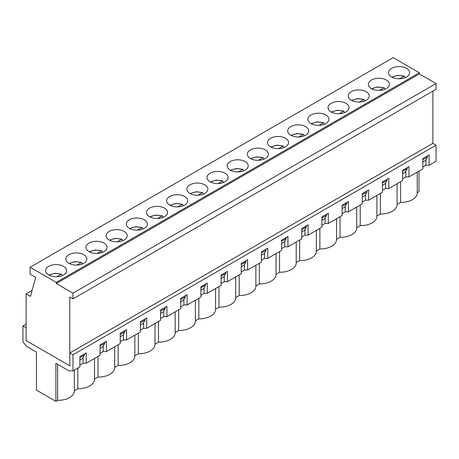 <?xml version="1.0" encoding="UTF-8"?>
<svg xmlns="http://www.w3.org/2000/svg" width="459" height="459" viewBox="0 0 459 459"><rect width="100%" height="100%" fill="white"/><g stroke="black" fill="none" stroke-linecap="round" stroke-linejoin="round"><path stroke-width="0.69" d="M61.988 275.721L61.632 274.195L60.972 274.304L56.773 276.725M82.155 264.08L81.8 262.548L81.145 262.657L76.94 265.084M102.328 252.433L101.973 250.907L101.313 251.01L97.113 253.437M122.501 240.786L122.14 239.259L121.486 239.363L117.28 241.79M142.669 229.144L142.313 227.612L141.653 227.721L137.453 230.148M162.842 217.497L162.48 215.965L161.826 216.074L157.626 218.501M183.009 205.85L182.653 204.324L181.999 204.427L177.794 206.854M203.182 194.203L202.826 192.677L202.167 192.786L197.967 195.213M223.349 182.562L222.994 181.03L222.34 181.139L218.134 183.566M243.522 170.914L243.167 169.388L242.507 169.491L238.307 171.918M263.695 159.267L263.334 157.741L262.68 157.85L258.474 160.271M283.863 147.626L283.507 146.094L282.847 146.203L278.647 148.63M304.036 135.979L303.674 134.453L303.02 134.556L298.82 136.983M324.203 124.332L323.847 122.805L323.193 122.909L318.988 125.336M344.376 112.69L344.021 111.158L343.361 111.267L339.161 113.694M364.544 101.043L364.188 99.511L363.534 99.62L359.328 102.047M384.717 89.396L384.361 87.87L383.701 87.973L379.501 90.4M404.89 77.755L404.528 76.223L403.874 76.332L399.669 78.759M422.791 159.743L427.455 157.047L425.47 160.489L425.963 160.202L422.791 162.033L425.47 160.489M427.455 155.905L427.455 157.047M405.297 172.131L402.618 173.68L405.297 172.131L407.282 168.694L402.618 171.391M385.13 183.778L382.445 185.327L385.13 183.778L387.115 180.341L382.445 183.032M364.957 195.425L362.277 196.968L364.957 195.425L366.942 191.982L362.277 194.679M344.784 207.066L342.104 208.615L344.784 207.066L346.769 203.63L342.104 206.326M324.616 218.713L321.937 220.263L324.616 218.713L326.601 215.277L321.937 217.968M304.443 230.361L301.764 231.91L304.443 230.361L306.428 226.924L301.764 229.615M284.276 242.008L281.596 243.551L284.276 242.008L286.261 238.565L281.596 241.262M264.103 253.649L261.423 255.198L264.103 253.649L266.088 250.212L261.423 252.903M243.936 265.296L241.25 266.845L243.936 265.296L245.921 261.859L241.25 264.55M223.762 276.943L221.083 278.487L223.762 276.943L225.748 273.501L221.083 276.198M203.589 288.585L200.91 290.134L203.589 288.585L205.575 285.148L200.91 287.839M183.422 300.232L180.743 301.781L183.422 300.232L185.407 296.795L180.743 299.486M163.249 311.879L160.57 313.422L163.249 311.879L165.234 308.437L160.57 311.133M143.082 323.52L140.402 325.07L143.082 323.52L145.067 320.084L140.402 322.78M122.909 335.168L120.229 336.717L122.909 335.168L124.894 331.731L120.229 334.422M102.741 346.815L100.056 348.364L102.741 346.815L104.727 343.378L100.056 346.069M82.568 358.462L79.889 360.005L82.568 358.462L84.554 355.019L79.889 357.716M26.129 293.846L30.495 296.371L35.659 277.339L30.099 274.132L30.099 267.253L56.302 282.383L56.302 283.53L72.981 293.158L72.981 298.889L69.802 297.059L69.802 365.829L26.129 340.612L26.129 293.846L32.119 290.386M432.871 91.106L432.871 143.374L436.05 145.21L436.05 161.258L429.142 165.246L425.963 165.246L425.963 159.629M371.446 88.633A10.528 6.076 180 0 1 368.365 84.336A10.528 6.076 180 0 1 378.893 78.254A10.528 6.076 180 0 1 389.421 84.336A10.528 6.076 180 0 1 382.921 89.947A10.528 6.076 180 0 1 371.446 88.633M331.105 111.921A10.528 6.076 180 0 1 328.024 107.624A10.528 6.076 180 0 1 338.553 101.548A10.528 6.076 180 0 1 349.081 107.624A10.528 6.076 180 0 1 342.58 113.241A10.528 6.076 180 0 1 331.105 111.921M290.765 135.216A10.528 6.076 180 0 1 287.684 130.913A10.528 6.076 180 0 1 298.212 124.837A10.528 6.076 180 0 1 308.741 130.913A10.528 6.076 180 0 1 302.24 136.53A10.528 6.076 180 0 1 290.765 135.216M250.425 158.504A10.528 6.076 180 0 1 247.344 154.207A10.528 6.076 180 0 1 257.872 148.125A10.528 6.076 180 0 1 268.4 154.207A10.528 6.076 180 0 1 261.9 159.824A10.528 6.076 180 0 1 250.425 158.504M210.084 181.793A10.528 6.076 180 0 1 206.998 177.495A10.528 6.076 180 0 1 217.526 171.419A10.528 6.076 180 0 1 228.06 177.495A10.528 6.076 180 0 1 221.559 183.112A10.528 6.076 180 0 1 210.084 181.793M169.744 205.087A10.528 6.076 180 0 1 166.657 200.79A10.528 6.076 180 0 1 177.185 194.708A10.528 6.076 180 0 1 187.714 200.79A10.528 6.076 180 0 1 181.219 206.401A10.528 6.076 180 0 1 169.744 205.087M129.404 228.375A10.528 6.076 180 0 1 126.317 224.078A10.528 6.076 180 0 1 136.845 217.996A10.528 6.076 180 0 1 147.373 224.078A10.528 6.076 180 0 1 140.873 229.695A10.528 6.076 180 0 1 129.404 228.375M89.057 251.664A10.528 6.076 180 0 1 85.976 247.367A10.528 6.076 180 0 1 96.505 241.291A10.528 6.076 180 0 1 107.033 247.367A10.528 6.076 180 0 1 100.532 252.984A10.528 6.076 180 0 1 89.057 251.664M48.717 274.958A10.528 6.076 180 0 1 45.636 270.661A10.528 6.076 180 0 1 56.164 264.579A10.528 6.076 180 0 1 66.693 270.661A10.528 6.076 180 0 1 60.192 276.278A10.528 6.076 180 0 1 48.717 274.958M30.099 267.253L393.168 57.639L419.371 72.769L419.371 73.916L436.05 83.544L436.05 89.275L72.981 298.889M56.302 282.383L419.371 72.769M68.89 263.311A10.528 6.076 180 0 1 65.803 259.014A10.528 6.076 180 0 1 76.332 252.938A10.528 6.076 180 0 1 86.866 259.014A10.528 6.076 180 0 1 80.365 264.631A10.528 6.076 180 0 1 68.89 263.311M109.231 240.023A10.528 6.076 180 0 1 106.149 235.725A10.528 6.076 180 0 1 116.678 229.643A10.528 6.076 180 0 1 127.206 235.725A10.528 6.076 180 0 1 120.706 241.336A10.528 6.076 180 0 1 109.231 240.023M149.571 216.728A10.528 6.076 180 0 1 146.49 212.431A10.528 6.076 180 0 1 157.018 206.355A10.528 6.076 180 0 1 167.546 212.431A10.528 6.076 180 0 1 161.046 218.048A10.528 6.076 180 0 1 149.571 216.728M189.911 193.44A10.528 6.076 180 0 1 186.83 189.142A10.528 6.076 180 0 1 197.359 183.061A10.528 6.076 180 0 1 207.887 189.142A10.528 6.076 180 0 1 201.386 194.759A10.528 6.076 180 0 1 189.911 193.44M230.252 170.151A10.528 6.076 180 0 1 227.171 165.848A10.528 6.076 180 0 1 237.699 159.772A10.528 6.076 180 0 1 248.227 165.848A10.528 6.076 180 0 1 241.727 171.465A10.528 6.076 180 0 1 230.252 170.151M270.598 146.857A10.528 6.076 180 0 1 267.511 142.56A10.528 6.076 180 0 1 278.039 136.484A10.528 6.076 180 0 1 288.568 142.56A10.528 6.076 180 0 1 282.067 148.177A10.528 6.076 180 0 1 270.598 146.857M310.938 123.569A10.528 6.076 180 0 1 307.851 119.271A10.528 6.076 180 0 1 318.38 113.189A10.528 6.076 180 0 1 328.908 119.271A10.528 6.076 180 0 1 322.413 124.882A10.528 6.076 180 0 1 310.938 123.569M351.278 100.274A10.528 6.076 180 0 1 348.192 95.977A10.528 6.076 180 0 1 358.72 89.901A10.528 6.076 180 0 1 369.254 95.977A10.528 6.076 180 0 1 362.753 101.594A10.528 6.076 180 0 1 351.278 100.274M391.619 76.986A10.528 6.076 180 0 1 388.538 72.688A10.528 6.076 180 0 1 399.066 66.607A10.528 6.076 180 0 1 409.594 72.688A10.528 6.076 180 0 1 403.094 78.305A10.528 6.076 180 0 1 391.619 76.986M407.282 167.546L407.282 168.694M387.115 179.194L387.115 180.341M366.942 190.841L366.942 191.982M346.769 202.482L346.769 203.63M326.601 214.129L326.601 215.277M306.428 225.776L306.428 226.924M286.261 237.418L286.261 238.565M266.088 249.065L266.088 250.212M245.921 260.712L245.921 261.859M225.748 272.359L225.748 273.501M205.575 284.001L205.575 285.148M185.407 295.648L185.407 296.795M165.234 307.295L165.234 308.437M145.067 318.936L145.067 320.084M124.894 330.583L124.894 331.731M104.727 342.23L104.727 343.378M84.554 353.872L84.554 355.019M72.981 293.158L436.05 83.544M56.302 283.53L419.371 73.916M429.142 165.246L429.142 154.93L422.791 158.596L422.791 168.912L408.969 176.887L408.969 166.571L402.618 170.243L402.618 180.559L388.802 188.534L388.802 178.218L382.445 181.884L382.445 192.201L368.629 200.181L368.629 189.865L362.277 193.532L362.277 203.848L348.461 211.828L348.461 201.512L342.104 205.179L342.104 215.495L328.288 223.47L328.288 213.154L321.937 216.826L321.937 227.142L308.115 235.117L308.115 224.801L301.764 228.467L301.764 238.783L287.948 246.764L287.948 236.448L281.596 240.114L281.596 250.43L267.775 258.406L267.775 248.089L261.423 251.762L261.423 262.078L247.608 270.053L247.608 259.737L241.25 263.403L241.25 273.719L227.434 281.7L227.434 271.384L221.083 275.05L221.083 285.366L207.267 293.341L207.267 283.025L200.91 286.697L200.91 297.013L187.094 304.988L187.094 294.672L180.743 298.339L180.743 308.655L166.921 316.635L166.921 306.319L160.57 309.986L160.57 320.302L146.754 328.283L146.754 317.967L140.402 321.633L140.402 331.949L126.581 339.924L126.581 329.608L120.229 333.274L120.229 343.59L106.413 351.571L106.413 341.255L100.056 344.921L100.056 355.237L86.24 363.218L86.24 352.902L79.889 356.568L79.889 366.884L72.981 370.872L72.981 354.824L69.802 352.994L69.802 365.829L26.129 340.612L26.129 327.778L22.95 325.942L22.95 341.989L26.92 346.574L36.45 352.076L36.45 390.127L55.906 401.361L57.65 400.351A16.283 9.404 0 0 0 74.335 390.953L74.335 370.092M22.95 325.942L26.129 324.106M55.906 401.361L55.906 363.31L69.011 370.872L72.981 370.872M57.65 364.314L57.65 400.351M422.791 167.076L425.963 165.246M408.969 176.887L405.796 176.887L405.796 171.276M402.618 178.723L405.796 176.887M388.802 188.534L385.623 188.534L385.623 182.917M382.445 190.37L385.623 188.534M368.629 200.181L365.456 200.181L365.456 194.564M362.277 202.012L365.456 200.181M348.461 211.828L345.283 211.828L345.283 206.211M342.104 213.659L345.283 211.828M328.288 223.47L325.11 223.47L325.11 217.853M321.937 225.306L325.11 223.47M308.115 235.117L304.942 235.117L304.942 229.5M301.764 236.953L304.942 235.117M287.948 246.764L284.769 246.764L284.769 241.147M281.596 248.594L284.769 246.764M267.775 258.406L264.602 258.406L264.602 252.789M261.423 260.242L264.602 258.406M247.608 270.053L244.429 270.053L244.429 264.436M241.25 271.889L244.429 270.053M227.434 281.7L224.262 281.7L224.262 276.083M221.083 283.53L224.262 281.7M207.267 293.341L204.089 293.341L204.089 287.73M200.91 295.177L204.089 293.341M187.094 304.988L183.916 304.988L183.916 299.371M180.743 306.824L183.916 304.988M166.921 316.635L163.748 316.635L163.748 311.018M160.57 318.466L163.748 316.635M146.754 328.283L143.575 328.283L143.575 322.666M140.402 330.113L143.575 328.283M126.581 339.924L123.408 339.924L123.408 334.307M120.229 341.76L123.408 339.924M106.413 351.571L103.235 351.571L103.235 345.954M100.056 353.407L103.235 351.571M86.24 363.218L83.068 363.218L83.068 357.601M79.889 365.048L83.068 363.218M77.823 368.078L77.823 388.71A16.283 9.404 0 0 0 94.502 379.312L94.502 358.445M97.996 356.431L97.996 377.063A16.283 9.404 0 0 0 114.675 367.665L114.675 346.797M118.164 344.784L118.164 365.416A16.283 9.404 0 0 0 134.848 356.018L134.848 335.156M138.337 333.142L138.337 353.774A16.283 9.404 0 0 0 155.016 344.37L155.016 323.509M158.504 321.495L158.504 342.127A16.283 9.404 0 0 0 175.189 332.729L175.189 311.862M178.677 309.848L178.677 330.48A16.283 9.404 0 0 0 195.356 321.082L195.356 300.22M198.845 298.201L198.845 318.833A16.283 9.404 0 0 0 215.529 309.435L215.529 288.573M219.018 286.559L219.018 307.191A16.283 9.404 0 0 0 235.696 297.793L235.696 276.926M239.191 274.912L239.191 295.544A16.283 9.404 0 0 0 255.87 286.146L255.87 265.279M259.358 263.265L259.358 283.897A16.283 9.404 0 0 0 276.043 274.499L276.043 253.638M279.531 251.624L279.531 272.256A16.283 9.404 0 0 0 296.21 262.858L296.21 241.991M299.698 239.977L299.698 260.609A16.283 9.404 0 0 0 316.383 251.211L316.383 230.343M319.871 228.33L319.871 248.962A16.283 9.404 0 0 0 336.55 239.564L336.55 218.702M340.039 216.688L340.039 237.32A16.283 9.404 0 0 0 356.723 227.916L356.723 207.055M360.212 205.041L360.212 225.673A16.283 9.404 0 0 0 376.891 216.275L376.891 195.408M380.385 193.394L380.385 214.026A16.283 9.404 0 0 0 397.064 204.628L397.064 183.766M400.552 181.747L400.552 202.385A16.283 9.404 0 0 0 417.237 192.981L417.237 172.119M418.975 171.115L418.975 191.747L417.237 192.751M397.064 204.398L400.552 202.385M376.891 216.04L380.385 214.026M356.723 227.687L360.212 225.673M336.55 239.334L340.039 237.32M316.383 250.975L319.871 248.962M296.21 262.623L299.698 260.609M276.043 274.27L279.531 272.256M255.87 285.917L259.358 283.897M235.696 297.558L239.191 295.544M215.529 309.205L219.018 307.191M195.356 320.852L198.845 318.833M175.189 332.494L178.677 330.48M155.016 344.141L158.504 342.127M134.848 355.788L138.337 353.774M114.675 367.429L118.164 365.416M94.502 379.077L97.996 377.063M74.335 390.724L77.823 388.71M69.802 352.994L432.871 143.374M72.981 354.824L436.05 145.21M49.36 275.297A8.985 5.187 180 0 1 60.972 274.304M69.527 263.65A8.985 5.187 180 0 1 81.145 262.657M89.7 252.008A8.985 5.187 180 0 1 101.313 251.01M109.867 240.361A8.985 5.187 180 0 1 121.486 239.363M130.04 228.714A8.985 5.187 180 0 1 141.653 227.721M150.208 217.073A8.985 5.187 180 0 1 161.826 216.074M170.381 205.425A8.985 5.187 180 0 1 181.999 204.427M190.554 193.778A8.985 5.187 180 0 1 202.167 192.786M210.721 182.131A8.985 5.187 180 0 1 222.34 181.139M230.894 170.49A8.985 5.187 180 0 1 242.507 169.491M251.062 158.843A8.985 5.187 180 0 1 262.68 157.85M271.235 147.196A8.985 5.187 180 0 1 282.847 146.203M291.402 135.554A8.985 5.187 180 0 1 303.02 134.556M311.575 123.907A8.985 5.187 180 0 1 323.193 122.909M331.748 112.26A8.985 5.187 180 0 1 343.361 111.267M351.915 100.619A8.985 5.187 180 0 1 363.534 99.62M372.088 88.971A8.985 5.187 180 0 1 383.701 87.973M392.256 77.324A8.985 5.187 180 0 1 403.874 76.332M61.632 274.195L55.017 273.277L48.906 275.061M81.8 262.548L75.184 261.63L69.079 263.42M101.973 250.901L95.357 249.989L89.253 251.773M122.14 239.259L115.525 238.341L109.42 240.126M142.313 227.612L135.698 226.694L129.593 228.484M162.48 215.965L155.865 215.047L149.76 216.837M182.653 204.324L176.038 203.406L169.933 205.19M202.826 192.677L196.211 191.759L190.101 193.549M222.994 181.03L216.378 180.112L210.274 181.902M243.167 169.388L236.551 168.47L230.447 170.255M263.334 157.741L256.719 156.823L250.614 158.613M283.507 146.094L276.892 145.176L270.787 146.966M303.674 134.453L297.059 133.535L290.954 135.319M323.847 122.805L317.232 121.887L311.127 123.672M344.021 111.158L337.405 110.24L331.295 112.03M364.188 99.511L357.572 98.599L351.468 100.383M384.361 87.87L377.746 86.952L371.641 88.736M404.528 76.223L397.913 75.305L391.808 77.095"/></g></svg>
